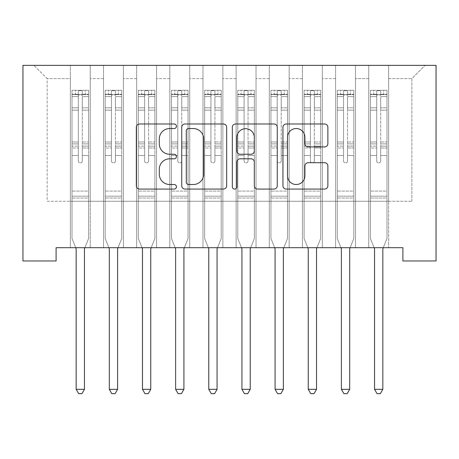 <?xml version="1.0" encoding="UTF-8"?>
<svg xmlns="http://www.w3.org/2000/svg" width="459" height="459" viewBox="0 0 459 459"><rect width="100%" height="100%" fill="white"/><g stroke="black" fill="none" stroke-linecap="round" stroke-linejoin="round"><path stroke-width="0.34" stroke-dasharray="2.29 1.72" d="M176.457 126.265A2.278 2.278 0 0 0 174.179 123.987L139.599 123.987A3.253 3.253 0 0 0 136.346 127.241L136.346 185.815A3.253 3.253 0 0 0 139.599 189.074L174.179 189.074A2.278 2.278 0 0 0 176.457 186.79A2.278 2.278 0 0 0 174.179 184.512L169.704 184.512A10.414 10.414 0 0 1 159.29 174.099L159.29 169.222A10.414 10.414 0 0 1 169.704 158.808L174.179 158.808A2.278 2.278 0 0 0 176.457 156.53A2.278 2.278 0 0 0 174.179 154.253L169.704 154.253A10.414 10.414 0 0 1 159.29 143.833L159.29 138.957A10.414 10.414 0 0 1 169.704 128.543L174.179 128.543A2.278 2.278 0 0 0 176.457 126.265M436.05 65.356L22.95 65.356L22.95 260.964L56.101 260.964L56.101 247.699L402.899 247.699L402.899 260.964L436.05 260.964L436.05 65.356M368.749 65.356L425.109 65.356L388.641 65.356L388.641 201.289L411.849 201.289L388.641 201.289L388.641 78.615L411.849 78.615L388.641 78.615L388.641 65.356L388.641 247.699L388.641 65.356L368.749 65.356L368.749 201.289L368.749 78.615L355.484 78.615L368.749 78.615L368.749 65.356L368.749 247.699L388.641 247.699L388.641 201.289L388.641 247.699L368.749 247.699L388.641 247.699L368.749 247.699L368.749 65.356M335.592 65.356L355.484 65.356L355.484 201.289L368.749 201.289L355.484 201.289L355.484 65.356L355.484 247.699L355.484 65.356L322.333 65.356L335.592 65.356L335.592 201.289L335.592 78.615L322.333 78.615L335.592 78.615L335.592 65.356L335.592 247.699L355.484 247.699L355.484 201.289L355.484 247.699L335.592 247.699L355.484 247.699L335.592 247.699L335.592 65.356M302.441 65.356L322.333 65.356L322.333 201.289L335.592 201.289L322.333 201.289L322.333 65.356L322.333 247.699L322.333 65.356L289.176 65.356L302.441 65.356L302.441 201.289L302.441 78.615L289.176 78.615L302.441 78.615L302.441 65.356L302.441 247.699L322.333 247.699L322.333 201.289L322.333 247.699L302.441 247.699L322.333 247.699L302.441 247.699L302.441 65.356M269.284 65.356L289.176 65.356L289.176 201.289L302.441 201.289L289.176 201.289L289.176 65.356L289.176 247.699L289.176 65.356L256.024 65.356L269.284 65.356L269.284 201.289L269.284 78.615L256.024 78.615L269.284 78.615L269.284 65.356L269.284 247.699L289.176 247.699L289.176 201.289L289.176 247.699L269.284 247.699L289.176 247.699L269.284 247.699L269.284 65.356M236.133 65.356L256.024 65.356L256.024 201.289L269.284 201.289L256.024 201.289L256.024 65.356L256.024 247.699L256.024 65.356L222.867 65.356L236.133 65.356L236.133 201.289L236.133 78.615L222.867 78.615L236.133 78.615L236.133 65.356L236.133 247.699L256.024 247.699L256.024 201.289L256.024 247.699L236.133 247.699L256.024 247.699L236.133 247.699L236.133 65.356M202.976 65.356L222.867 65.356L222.867 201.289L236.133 201.289L222.867 201.289L222.867 65.356L222.867 247.699L222.867 65.356L189.716 65.356L202.976 65.356L202.976 201.289L202.976 78.615L189.716 78.615L202.976 78.615L202.976 65.356L202.976 247.699L222.867 247.699L222.867 201.289L222.867 247.699L202.976 247.699L222.867 247.699L202.976 247.699L202.976 65.356M169.824 65.356L189.716 65.356L189.716 201.289L202.976 201.289L189.716 201.289L189.716 65.356L189.716 247.699L189.716 65.356L156.559 65.356L169.824 65.356L169.824 201.289L169.824 78.615L156.559 78.615L169.824 78.615L169.824 65.356L169.824 247.699L189.716 247.699L189.716 201.289L189.716 247.699L169.824 247.699L189.716 247.699L169.824 247.699L169.824 65.356M136.667 65.356L156.559 65.356L156.559 201.289L169.824 201.289L156.559 201.289L156.559 65.356L156.559 247.699L156.559 65.356L123.408 65.356L136.667 65.356L136.667 201.289L136.667 78.615L123.408 78.615L136.667 78.615L136.667 65.356L136.667 247.699L156.559 247.699L156.559 201.289L156.559 247.699L136.667 247.699L156.559 247.699L136.667 247.699L136.667 65.356M103.516 65.356L123.408 65.356L123.408 201.289L136.667 201.289L123.408 201.289L123.408 65.356L123.408 247.699L123.408 65.356L90.251 65.356L103.516 65.356L103.516 201.289L103.516 78.615L90.251 78.615L103.516 78.615L103.516 65.356L103.516 247.699L123.408 247.699L123.408 201.289L123.408 247.699L103.516 247.699L123.408 247.699L103.516 247.699L103.516 65.356M70.359 65.356L90.251 65.356L90.251 201.289L103.516 201.289L90.251 201.289L90.251 65.356L90.251 247.699L90.251 65.356L33.891 65.356L70.359 65.356L70.359 201.289L70.359 78.615L47.151 78.615L70.359 78.615L70.359 65.356L70.359 247.699L90.251 247.699L90.251 201.289L90.251 247.699L70.359 247.699L90.251 247.699L70.359 247.699L70.359 65.356M411.849 201.289L411.849 78.615L425.109 65.356L411.849 78.615L411.849 201.289M47.151 201.289L70.359 201.289L47.151 201.289L47.151 78.615L33.891 65.356L47.151 78.615L47.151 201.289M368.749 201.289L388.641 201.289L368.749 201.289L368.749 247.699L368.749 201.289M335.592 201.289L355.484 201.289L335.592 201.289L335.592 247.699L335.592 201.289M302.441 201.289L322.333 201.289L302.441 201.289L302.441 247.699L302.441 201.289M269.284 201.289L289.176 201.289L269.284 201.289L269.284 247.699L269.284 201.289M236.133 201.289L256.024 201.289L236.133 201.289L236.133 247.699L236.133 201.289M202.976 201.289L222.867 201.289L202.976 201.289L202.976 247.699L202.976 201.289M169.824 201.289L189.716 201.289L169.824 201.289L169.824 247.699L169.824 201.289M136.667 201.289L156.559 201.289L136.667 201.289L136.667 247.699L136.667 201.289M103.516 201.289L123.408 201.289L103.516 201.289L103.516 247.699L103.516 201.289M70.359 201.289L90.251 201.289L70.359 201.289L70.359 247.699L70.359 201.289M226.654 185.815L226.654 127.241A3.253 3.253 0 0 0 223.401 123.987L185 123.987A3.253 3.253 0 0 0 181.741 127.241L181.741 185.815A3.253 3.253 0 0 0 185 189.074L223.401 189.074A3.253 3.253 0 0 0 226.654 185.815M188.574 128.543A2.278 2.278 0 0 0 186.297 130.821L186.297 182.234A2.278 2.278 0 0 0 188.574 184.512L193.296 184.512A10.414 10.414 0 0 0 203.71 174.099L203.71 138.957A10.414 10.414 0 0 0 193.296 128.543L188.574 128.543M235.599 123.987L274 123.987A3.253 3.253 0 0 1 277.259 127.241L277.259 185.815A3.253 3.253 0 0 1 274 189.074L257.568 189.074A3.253 3.253 0 0 1 254.315 185.815L254.315 162.061A3.253 3.253 0 0 0 251.062 158.808L240.16 158.808A3.253 3.253 0 0 0 236.901 162.061L236.901 186.79A2.278 2.278 0 0 1 234.624 189.074A2.278 2.278 0 0 1 232.346 186.79L232.346 127.241A3.253 3.253 0 0 1 235.599 123.987M254.315 137.407A8.704 8.704 0 0 0 245.611 128.704A8.704 8.704 0 0 0 236.901 137.407L236.901 150.994A3.253 3.253 0 0 0 240.16 154.253L251.062 154.253A3.253 3.253 0 0 0 254.315 150.994L254.315 137.407M308.173 146.926L324.605 146.926A3.253 3.253 0 0 0 327.864 143.673L327.864 127.241A3.253 3.253 0 0 0 324.605 123.987L286.204 123.987A3.253 3.253 0 0 0 282.951 127.241L282.951 185.815A3.253 3.253 0 0 0 286.204 189.074L324.605 189.074A3.253 3.253 0 0 0 327.864 185.815L327.864 165.963A3.253 3.253 0 0 0 324.605 162.71L308.173 162.71A3.253 3.253 0 0 0 304.919 165.963L304.919 175.808A8.704 8.704 0 0 1 296.216 184.512A8.704 8.704 0 0 1 287.506 175.808L287.506 137.247A8.704 8.704 0 0 1 296.216 128.543A8.704 8.704 0 0 1 304.919 137.247L304.919 143.673A3.253 3.253 0 0 0 308.173 146.926M78.317 160.902A1.991 1.991 0 0 0 80.308 162.893A1.991 1.991 0 0 1 78.317 160.902L78.317 155.526L78.317 160.902A1.991 1.991 0 0 0 80.308 162.893A1.991 1.991 0 0 0 82.293 160.902A1.991 1.991 0 0 1 80.308 162.893A1.991 1.991 0 0 0 82.293 160.902L82.293 155.526L82.293 160.902A1.991 1.991 0 0 1 80.308 162.893A1.991 1.991 0 0 1 78.317 160.902L78.317 146.146L78.317 160.902M75.729 247.699L72.017 238.485L72.017 155.526L72.017 191.076L72.017 155.526L78.317 155.526L72.017 155.526L78.317 155.526L72.017 155.526L72.017 143.874L78.317 143.874L78.317 155.526L78.317 143.874L72.017 143.874L72.017 141.992L78.317 141.992L72.017 141.992L72.017 110.166L78.317 110.166L72.017 110.166L72.017 96.62L78.317 96.62L72.017 96.62L72.017 94.6L72.017 155.526L72.017 148.022L78.317 148.022L72.017 148.022L72.017 146.146L78.317 146.146L72.017 146.146L72.017 107.802L78.317 107.802L78.317 146.146L78.317 107.802L72.017 107.802L72.017 94.25L78.317 94.25L78.317 107.802L78.317 90.698L78.317 95.466L78.317 90.698L82.293 90.698L82.293 95.466C80.973 94.313 79.648 94.313 78.317 95.466L78.317 143.874L78.317 95.466C79.642 94.313 80.968 94.313 82.293 95.466L82.293 146.146L82.293 90.698L78.317 90.698L78.317 94.25L72.017 94.25L72.017 90.285L75.333 90.285L75.333 94.594L72.017 94.6L72.017 90.285L72.017 94.6L85.282 94.594L75.333 94.594L75.333 90.285L88.512 90.285L85.282 90.285L85.282 94.594L88.593 94.6L88.593 90.285L72.017 90.285L72.017 238.485L72.017 191.076L72.017 238.485L75.924 248.187A3.316 3.316 0 0 1 76.16 249.426L76.16 389.335L84.45 389.335L84.45 249.426A3.316 3.316 0 0 1 84.691 248.187L88.593 238.485L88.593 198.036L88.593 238.485L84.886 247.699M88.593 94.6L88.593 198.036L72.017 198.036L88.593 198.036L88.593 191.076L72.017 191.076L88.593 191.076L88.593 155.526L88.593 238.485L84.691 248.187L88.593 238.485L88.593 155.526L82.293 155.526L82.293 110.166L82.293 160.902L82.293 148.022L82.293 155.526L88.593 155.526L82.293 155.526L88.593 155.526L88.593 143.874L82.293 143.874L88.593 143.874L88.593 141.992L82.293 141.992L88.593 141.992L88.593 110.166L82.293 110.166L82.293 96.62L82.293 110.166L88.593 110.166L88.593 96.62L82.293 96.62L88.593 96.62L88.593 94.6L72.103 94.594L88.512 94.594L85.282 94.594L85.282 90.285L88.593 90.285L88.593 148.022L82.293 148.022L82.293 146.146L82.293 148.022L88.593 148.022L88.593 146.146L82.293 146.146L88.593 146.146L88.593 107.802L82.293 107.802L88.593 107.802L88.593 94.25L82.293 94.25L88.593 94.25L88.593 90.285L88.593 94.6M84.45 389.335L76.16 389.335L76.16 249.426L76.16 389.335L78.65 393.644L81.966 393.644L78.65 393.644L76.16 389.335L78.65 393.644L81.966 393.644L84.45 389.335L84.45 249.426A3.316 3.316 0 0 1 84.691 248.187A3.316 3.316 0 0 0 84.45 249.426L84.45 389.335L81.966 393.644L84.45 389.335L76.16 389.335M72.017 238.485L75.924 248.187A3.316 3.316 0 0 1 76.16 249.426A3.316 3.316 0 0 0 75.924 248.187L72.017 238.485M111.474 160.902A1.991 1.991 0 0 0 113.459 162.893A1.991 1.991 0 0 1 111.474 160.902L111.474 155.526L111.474 160.902A1.991 1.991 0 0 0 113.459 162.893A1.991 1.991 0 0 0 115.45 160.902A1.991 1.991 0 0 1 113.459 162.893A1.991 1.991 0 0 0 115.45 160.902L115.45 155.526L115.45 160.902A1.991 1.991 0 0 1 113.459 162.893A1.991 1.991 0 0 1 111.474 160.902L111.474 146.146L111.474 160.902M108.881 247.699L105.174 238.485L105.174 155.526L105.174 191.076L105.174 155.526L111.474 155.526L105.174 155.526L111.474 155.526L105.174 155.526L105.174 143.874L111.474 143.874L111.474 155.526L111.474 143.874L105.174 143.874L105.174 141.992L111.474 141.992L105.174 141.992L105.174 110.166L111.474 110.166L105.174 110.166L105.174 96.62L111.474 96.62L105.174 96.62L105.174 94.6L105.174 155.526L105.174 148.022L111.474 148.022L105.174 148.022L105.174 146.146L111.474 146.146L105.174 146.146L105.174 107.802L111.474 107.802L111.474 146.146L111.474 107.802L105.174 107.802L105.174 94.25L111.474 94.25L111.474 107.802L111.474 90.698L111.474 95.466L111.474 90.698L115.45 90.698L115.45 95.466C114.125 94.313 112.799 94.313 111.474 95.466L111.474 143.874L111.474 95.466C112.794 94.313 114.119 94.313 115.45 95.466L115.45 146.146L115.45 90.698L111.474 90.698L111.474 94.25L105.174 94.25L105.174 90.285L108.49 90.285L108.49 94.594L105.174 94.6L105.174 90.285L105.174 94.6L118.433 94.594L108.49 94.594L108.49 90.285L121.664 90.285L118.433 90.285L118.433 94.594L121.75 94.6L121.75 90.285L105.174 90.285L105.174 238.485L105.174 191.076L105.174 238.485L109.076 248.187A3.316 3.316 0 0 1 109.317 249.426L109.317 389.335L117.607 389.335L117.607 249.426A3.316 3.316 0 0 1 117.843 248.187L121.75 238.485L121.75 198.036L121.75 238.485L118.038 247.699M121.75 94.6L121.75 198.036L105.174 198.036L121.75 198.036L121.75 191.076L105.174 191.076L121.75 191.076L121.75 155.526L121.75 238.485L117.843 248.187L121.75 238.485L121.75 155.526L115.45 155.526L115.45 110.166L115.45 160.902L115.45 148.022L115.45 155.526L121.75 155.526L115.45 155.526L121.75 155.526L121.75 143.874L115.45 143.874L121.75 143.874L121.75 141.992L115.45 141.992L121.75 141.992L121.75 110.166L115.45 110.166L115.45 96.62L115.45 110.166L121.75 110.166L121.75 96.62L115.45 96.62L121.75 96.62L121.75 94.6L105.254 94.594L121.664 94.594L118.433 94.594L118.433 90.285L121.75 90.285L121.75 148.022L115.45 148.022L115.45 146.146L115.45 148.022L121.75 148.022L121.75 146.146L115.45 146.146L121.75 146.146L121.75 107.802L115.45 107.802L121.75 107.802L121.75 94.25L115.45 94.25L121.75 94.25L121.75 90.285L121.75 94.6M117.607 389.335L109.317 389.335L109.317 249.426L109.317 389.335L111.801 393.644L115.117 393.644L111.801 393.644L109.317 389.335L111.801 393.644L115.117 393.644L117.607 389.335L117.607 249.426A3.316 3.316 0 0 1 117.843 248.187A3.316 3.316 0 0 0 117.607 249.426L117.607 389.335L115.117 393.644L117.607 389.335L109.317 389.335M105.174 238.485L109.076 248.187A3.316 3.316 0 0 1 109.317 249.426A3.316 3.316 0 0 0 109.076 248.187L105.174 238.485M144.625 160.902A1.991 1.991 0 0 0 146.616 162.893A1.991 1.991 0 0 1 144.625 160.902L144.625 155.526L144.625 160.902A1.991 1.991 0 0 0 146.616 162.893A1.991 1.991 0 0 0 148.601 160.902A1.991 1.991 0 0 1 146.616 162.893A1.991 1.991 0 0 0 148.601 160.902L148.601 155.526L148.601 160.902A1.991 1.991 0 0 1 146.616 162.893A1.991 1.991 0 0 1 144.625 160.902L144.625 146.146L144.625 160.902M142.038 247.699L138.325 238.485L138.325 155.526L138.325 191.076L138.325 155.526L144.625 155.526L138.325 155.526L144.625 155.526L138.325 155.526L138.325 143.874L144.625 143.874L144.625 155.526L144.625 143.874L138.325 143.874L138.325 141.992L144.625 141.992L138.325 141.992L138.325 110.166L144.625 110.166L138.325 110.166L138.325 96.62L144.625 96.62L138.325 96.62L138.325 94.6L138.325 155.526L138.325 148.022L144.625 148.022L138.325 148.022L138.325 146.146L144.625 146.146L138.325 146.146L138.325 107.802L144.625 107.802L144.625 146.146L144.625 107.802L138.325 107.802L138.325 94.25L144.625 94.25L144.625 107.802L144.625 90.698L144.625 95.466L144.625 90.698L148.601 90.698L148.601 95.466C147.282 94.313 145.956 94.313 144.625 95.466L144.625 143.874L144.625 95.466C145.951 94.313 147.276 94.313 148.601 95.466L148.601 146.146L148.601 90.698L144.625 90.698L144.625 94.25L138.325 94.25L138.325 90.285L141.642 90.285L141.642 94.594L138.325 94.6L138.325 90.285L138.325 94.6L151.59 94.594L141.642 94.594L141.642 90.285L154.821 90.285L151.59 90.285L151.59 94.594L154.901 94.6L154.901 90.285L138.325 90.285L138.325 238.485L138.325 191.076L138.325 238.485L142.233 248.187A3.316 3.316 0 0 1 142.468 249.426L142.468 389.335L150.759 389.335L150.759 249.426A3.316 3.316 0 0 1 151 248.187L154.901 238.485L154.901 198.036L154.901 238.485L151.195 247.699M154.901 94.6L154.901 198.036L138.325 198.036L154.901 198.036L154.901 191.076L138.325 191.076L154.901 191.076L154.901 155.526L154.901 238.485L151 248.187L154.901 238.485L154.901 155.526L148.601 155.526L148.601 110.166L148.601 160.902L148.601 148.022L148.601 155.526L154.901 155.526L148.601 155.526L154.901 155.526L154.901 143.874L148.601 143.874L154.901 143.874L154.901 141.992L148.601 141.992L154.901 141.992L154.901 110.166L148.601 110.166L148.601 96.62L148.601 110.166L154.901 110.166L154.901 96.62L148.601 96.62L154.901 96.62L154.901 94.6L138.411 94.594L154.821 94.594L151.59 94.594L151.59 90.285L154.901 90.285L154.901 148.022L148.601 148.022L148.601 146.146L148.601 148.022L154.901 148.022L154.901 146.146L148.601 146.146L154.901 146.146L154.901 107.802L148.601 107.802L154.901 107.802L154.901 94.25L148.601 94.25L154.901 94.25L154.901 90.285L154.901 94.6M150.759 389.335L142.468 389.335L142.468 249.426L142.468 389.335L144.958 393.644L148.274 393.644L144.958 393.644L142.468 389.335L144.958 393.644L148.274 393.644L150.759 389.335L150.759 249.426A3.316 3.316 0 0 1 151 248.187A3.316 3.316 0 0 0 150.759 249.426L150.759 389.335L148.274 393.644L150.759 389.335L142.468 389.335M138.325 238.485L142.233 248.187A3.316 3.316 0 0 1 142.468 249.426A3.316 3.316 0 0 0 142.233 248.187L138.325 238.485M177.782 160.902A1.991 1.991 0 0 0 179.767 162.893A1.991 1.991 0 0 1 177.782 160.902L177.782 155.526L177.782 160.902A1.991 1.991 0 0 0 179.767 162.893A1.991 1.991 0 0 0 181.758 160.902A1.991 1.991 0 0 1 179.767 162.893A1.991 1.991 0 0 0 181.758 160.902L181.758 155.526L181.758 160.902A1.991 1.991 0 0 1 179.767 162.893A1.991 1.991 0 0 1 177.782 160.902L177.782 146.146L177.782 160.902M175.189 247.699L171.482 238.485L171.482 155.526L171.482 191.076L171.482 155.526L177.782 155.526L171.482 155.526L177.782 155.526L171.482 155.526L171.482 143.874L177.782 143.874L177.782 155.526L177.782 143.874L171.482 143.874L171.482 141.992L177.782 141.992L171.482 141.992L171.482 110.166L177.782 110.166L171.482 110.166L171.482 96.62L177.782 96.62L171.482 96.62L171.482 94.6L171.482 155.526L171.482 148.022L177.782 148.022L171.482 148.022L171.482 146.146L177.782 146.146L171.482 146.146L171.482 107.802L177.782 107.802L177.782 146.146L177.782 107.802L171.482 107.802L171.482 94.25L177.782 94.25L177.782 107.802L177.782 90.698L177.782 95.466L177.782 90.698L181.758 90.698L181.758 95.466C180.433 94.313 179.108 94.313 177.782 95.466L177.782 143.874L177.782 95.466C179.102 94.313 180.427 94.313 181.758 95.466L181.758 146.146L181.758 90.698L177.782 90.698L177.782 94.25L171.482 94.25L171.482 90.285L174.793 90.285L174.793 94.594L171.482 94.6L171.482 90.285L171.482 94.6L184.742 94.594L174.793 94.594L174.793 90.285L187.972 90.285L184.742 90.285L184.742 94.594L188.058 94.6L188.058 90.285L171.482 90.285L171.482 238.485L171.482 191.076L171.482 238.485L175.384 248.187A3.316 3.316 0 0 1 175.625 249.426L175.625 389.335L183.916 389.335L183.916 249.426A3.316 3.316 0 0 1 184.151 248.187L188.058 238.485L188.058 198.036L188.058 238.485L184.346 247.699M188.058 94.6L188.058 198.036L171.482 198.036L188.058 198.036L188.058 191.076L171.482 191.076L188.058 191.076L188.058 155.526L188.058 238.485L184.151 248.187L188.058 238.485L188.058 155.526L181.758 155.526L181.758 110.166L181.758 160.902L181.758 148.022L181.758 155.526L188.058 155.526L181.758 155.526L188.058 155.526L188.058 143.874L181.758 143.874L188.058 143.874L188.058 141.992L181.758 141.992L188.058 141.992L188.058 110.166L181.758 110.166L181.758 96.62L181.758 110.166L188.058 110.166L188.058 96.62L181.758 96.62L188.058 96.62L188.058 94.6L171.563 94.594L187.972 94.594L184.742 94.594L184.742 90.285L188.058 90.285L188.058 148.022L181.758 148.022L181.758 146.146L181.758 148.022L188.058 148.022L188.058 146.146L181.758 146.146L188.058 146.146L188.058 107.802L181.758 107.802L188.058 107.802L188.058 94.25L181.758 94.25L188.058 94.25L188.058 90.285L188.058 94.6M183.916 389.335L175.625 389.335L175.625 249.426L175.625 389.335L178.109 393.644L181.425 393.644L178.109 393.644L175.625 389.335L178.109 393.644L181.425 393.644L183.916 389.335L183.916 249.426A3.316 3.316 0 0 1 184.151 248.187A3.316 3.316 0 0 0 183.916 249.426L183.916 389.335L181.425 393.644L183.916 389.335L175.625 389.335M171.482 238.485L175.384 248.187A3.316 3.316 0 0 1 175.625 249.426A3.316 3.316 0 0 0 175.384 248.187L171.482 238.485M210.933 160.902A1.991 1.991 0 0 0 212.924 162.893A1.991 1.991 0 0 1 210.933 160.902L210.933 155.526L210.933 160.902A1.991 1.991 0 0 0 212.924 162.893A1.991 1.991 0 0 0 214.91 160.902A1.991 1.991 0 0 1 212.924 162.893A1.991 1.991 0 0 0 214.91 160.902L214.91 155.526L214.91 160.902A1.991 1.991 0 0 1 212.924 162.893A1.991 1.991 0 0 1 210.933 160.902L210.933 146.146L210.933 160.902M208.346 247.699L204.634 238.485L204.634 155.526L204.634 191.076L204.634 155.526L210.933 155.526L204.634 155.526L210.933 155.526L204.634 155.526L204.634 143.874L210.933 143.874L210.933 155.526L210.933 143.874L204.634 143.874L204.634 141.992L210.933 141.992L204.634 141.992L204.634 110.166L210.933 110.166L204.634 110.166L204.634 96.62L210.933 96.62L204.634 96.62L204.634 94.6L204.634 155.526L204.634 148.022L210.933 148.022L204.634 148.022L204.634 146.146L210.933 146.146L204.634 146.146L204.634 107.802L210.933 107.802L210.933 146.146L210.933 107.802L204.634 107.802L204.634 94.25L210.933 94.25L210.933 107.802L210.933 90.698L210.933 95.466L210.933 90.698L214.91 90.698L214.91 95.466C213.59 94.313 212.265 94.313 210.933 95.466L210.933 143.874L210.933 95.466C212.259 94.313 213.584 94.313 214.91 95.466L214.91 146.146L214.91 90.698L210.933 90.698L210.933 94.25L204.634 94.25L204.634 90.285L207.95 90.285L207.95 94.594L204.634 94.6L204.634 90.285L204.634 94.6L217.899 94.594L207.95 94.594L207.95 90.285L221.129 90.285L217.899 90.285L217.899 94.594L221.209 94.6L221.209 90.285L204.634 90.285L204.634 238.485L204.634 191.076L204.634 238.485L208.541 248.187A3.316 3.316 0 0 1 208.776 249.426L208.776 389.335L217.067 389.335L217.067 249.426A3.316 3.316 0 0 1 217.308 248.187L221.209 238.485L221.209 198.036L221.209 238.485L217.503 247.699M221.209 94.6L221.209 198.036L204.634 198.036L221.209 198.036L221.209 191.076L204.634 191.076L221.209 191.076L221.209 155.526L221.209 238.485L217.308 248.187L221.209 238.485L221.209 155.526L214.91 155.526L214.91 110.166L214.91 160.902L214.91 148.022L214.91 155.526L221.209 155.526L214.91 155.526L221.209 155.526L221.209 143.874L214.91 143.874L221.209 143.874L221.209 141.992L214.91 141.992L221.209 141.992L221.209 110.166L214.91 110.166L214.91 96.62L214.91 110.166L221.209 110.166L221.209 96.62L214.91 96.62L221.209 96.62L221.209 94.6L204.72 94.594L221.129 94.594L217.899 94.594L217.899 90.285L221.209 90.285L221.209 148.022L214.91 148.022L214.91 146.146L214.91 148.022L221.209 148.022L221.209 146.146L214.91 146.146L221.209 146.146L221.209 107.802L214.91 107.802L221.209 107.802L221.209 94.25L214.91 94.25L221.209 94.25L221.209 90.285L221.209 94.6M217.067 389.335L208.776 389.335L208.776 249.426L208.776 389.335L211.266 393.644L214.582 393.644L211.266 393.644L208.776 389.335L211.266 393.644L214.582 393.644L217.067 389.335L217.067 249.426A3.316 3.316 0 0 1 217.308 248.187A3.316 3.316 0 0 0 217.067 249.426L217.067 389.335L214.582 393.644L217.067 389.335L208.776 389.335M204.634 238.485L208.541 248.187A3.316 3.316 0 0 1 208.776 249.426A3.316 3.316 0 0 0 208.541 248.187L204.634 238.485M244.09 160.902A1.991 1.991 0 0 0 246.076 162.893A1.991 1.991 0 0 1 244.09 160.902L244.09 155.526L244.09 160.902A1.991 1.991 0 0 0 246.076 162.893A1.991 1.991 0 0 0 248.067 160.902A1.991 1.991 0 0 1 246.076 162.893A1.991 1.991 0 0 0 248.067 160.902L248.067 155.526L248.067 160.902A1.991 1.991 0 0 1 246.076 162.893A1.991 1.991 0 0 1 244.09 160.902L244.09 146.146L244.09 160.902M241.497 247.699L237.791 238.485L237.791 155.526L237.791 191.076L237.791 155.526L244.09 155.526L237.791 155.526L244.09 155.526L237.791 155.526L237.791 143.874L244.09 143.874L244.09 155.526L244.09 143.874L237.791 143.874L237.791 141.992L244.09 141.992L237.791 141.992L237.791 110.166L244.09 110.166L237.791 110.166L237.791 96.62L244.09 96.62L237.791 96.62L237.791 94.6L237.791 155.526L237.791 148.022L244.09 148.022L237.791 148.022L237.791 146.146L244.09 146.146L237.791 146.146L237.791 107.802L244.09 107.802L244.09 146.146L244.09 107.802L237.791 107.802L237.791 94.25L244.09 94.25L244.09 107.802L244.09 90.698L244.09 95.466L244.09 90.698L248.067 90.698L248.067 95.466C246.741 94.313 245.416 94.313 244.09 95.466L244.09 143.874L244.09 95.466C245.41 94.313 246.735 94.313 248.067 95.466L248.067 146.146L248.067 90.698L244.09 90.698L244.09 94.25L237.791 94.25L237.791 90.285L241.101 90.285L241.101 94.594L237.791 94.6L237.791 90.285L237.791 94.6L251.05 94.594L241.101 94.594L241.101 90.285L254.28 90.285L251.05 90.285L251.05 94.594L254.366 94.6L254.366 90.285L237.791 90.285L237.791 238.485L237.791 191.076L237.791 238.485L241.692 248.187A3.316 3.316 0 0 1 241.933 249.426L241.933 389.335L250.224 389.335L250.224 249.426A3.316 3.316 0 0 1 250.459 248.187L254.366 238.485L254.366 198.036L254.366 238.485L250.654 247.699M254.366 94.6L254.366 198.036L237.791 198.036L254.366 198.036L254.366 191.076L237.791 191.076L254.366 191.076L254.366 155.526L254.366 238.485L250.459 248.187L254.366 238.485L254.366 155.526L248.067 155.526L248.067 110.166L248.067 160.902L248.067 148.022L248.067 155.526L254.366 155.526L248.067 155.526L254.366 155.526L254.366 143.874L248.067 143.874L254.366 143.874L254.366 141.992L248.067 141.992L254.366 141.992L254.366 110.166L248.067 110.166L248.067 96.62L248.067 110.166L254.366 110.166L254.366 96.62L248.067 96.62L254.366 96.62L254.366 94.6L237.871 94.594L254.28 94.594L251.05 94.594L251.05 90.285L254.366 90.285L254.366 148.022L248.067 148.022L248.067 146.146L248.067 148.022L254.366 148.022L254.366 146.146L248.067 146.146L254.366 146.146L254.366 107.802L248.067 107.802L254.366 107.802L254.366 94.25L248.067 94.25L254.366 94.25L254.366 90.285L254.366 94.6M250.224 389.335L241.933 389.335L241.933 249.426L241.933 389.335L244.417 393.644L247.734 393.644L244.417 393.644L241.933 389.335L244.417 393.644L247.734 393.644L250.224 389.335L250.224 249.426A3.316 3.316 0 0 1 250.459 248.187A3.316 3.316 0 0 0 250.224 249.426L250.224 389.335L247.734 393.644L250.224 389.335L241.933 389.335M237.791 238.485L241.692 248.187A3.316 3.316 0 0 1 241.933 249.426A3.316 3.316 0 0 0 241.692 248.187L237.791 238.485M277.242 160.902A1.991 1.991 0 0 0 279.233 162.893A1.991 1.991 0 0 1 277.242 160.902L277.242 155.526L277.242 160.902A1.991 1.991 0 0 0 279.233 162.893A1.991 1.991 0 0 0 281.218 160.902A1.991 1.991 0 0 1 279.233 162.893A1.991 1.991 0 0 0 281.218 160.902L281.218 155.526L281.218 160.902A1.991 1.991 0 0 1 279.233 162.893A1.991 1.991 0 0 1 277.242 160.902L277.242 146.146L277.242 160.902M274.654 247.699L270.942 238.485L270.942 155.526L270.942 191.076L270.942 155.526L277.242 155.526L270.942 155.526L277.242 155.526L270.942 155.526L270.942 143.874L277.242 143.874L277.242 155.526L277.242 143.874L270.942 143.874L270.942 141.992L277.242 141.992L270.942 141.992L270.942 110.166L277.242 110.166L270.942 110.166L270.942 96.62L277.242 96.62L270.942 96.62L270.942 94.6L270.942 155.526L270.942 148.022L277.242 148.022L270.942 148.022L270.942 146.146L277.242 146.146L270.942 146.146L270.942 107.802L277.242 107.802L277.242 146.146L277.242 107.802L270.942 107.802L270.942 94.25L277.242 94.25L277.242 107.802L277.242 90.698L277.242 95.466L277.242 90.698L281.218 90.698L281.218 95.466C279.898 94.313 278.573 94.313 277.242 95.466L277.242 143.874L277.242 95.466C278.567 94.313 279.892 94.313 281.218 95.466L281.218 146.146L281.218 90.698L277.242 90.698L277.242 94.25L270.942 94.25L270.942 90.285L274.258 90.285L274.258 94.594L270.942 94.6L270.942 90.285L270.942 94.6L284.207 94.594L274.258 94.594L274.258 90.285L287.437 90.285L284.207 90.285L284.207 94.594L287.518 94.6L287.518 90.285L270.942 90.285L270.942 238.485L270.942 191.076L270.942 238.485L274.849 248.187A3.316 3.316 0 0 1 275.084 249.426L275.084 389.335L283.375 389.335L283.375 249.426A3.316 3.316 0 0 1 283.616 248.187L287.518 238.485L287.518 198.036L287.518 238.485L283.811 247.699M287.518 94.6L287.518 198.036L270.942 198.036L287.518 198.036L287.518 191.076L270.942 191.076L287.518 191.076L287.518 155.526L287.518 238.485L283.616 248.187L287.518 238.485L287.518 155.526L281.218 155.526L281.218 110.166L281.218 160.902L281.218 148.022L281.218 155.526L287.518 155.526L281.218 155.526L287.518 155.526L287.518 143.874L281.218 143.874L287.518 143.874L287.518 141.992L281.218 141.992L287.518 141.992L287.518 110.166L281.218 110.166L281.218 96.62L281.218 110.166L287.518 110.166L287.518 96.62L281.218 96.62L287.518 96.62L287.518 94.6L271.028 94.594L287.437 94.594L284.207 94.594L284.207 90.285L287.518 90.285L287.518 148.022L281.218 148.022L281.218 146.146L281.218 148.022L287.518 148.022L287.518 146.146L281.218 146.146L287.518 146.146L287.518 107.802L281.218 107.802L287.518 107.802L287.518 94.25L281.218 94.25L287.518 94.25L287.518 90.285L287.518 94.6M283.375 389.335L275.084 389.335L275.084 249.426L275.084 389.335L277.575 393.644L280.891 393.644L277.575 393.644L275.084 389.335L277.575 393.644L280.891 393.644L283.375 389.335L283.375 249.426A3.316 3.316 0 0 1 283.616 248.187A3.316 3.316 0 0 0 283.375 249.426L283.375 389.335L280.891 393.644L283.375 389.335L275.084 389.335M270.942 238.485L274.849 248.187A3.316 3.316 0 0 1 275.084 249.426A3.316 3.316 0 0 0 274.849 248.187L270.942 238.485M310.399 160.902A1.991 1.991 0 0 0 312.384 162.893A1.991 1.991 0 0 1 310.399 160.902L310.399 155.526L310.399 160.902A1.991 1.991 0 0 0 312.384 162.893A1.991 1.991 0 0 0 314.375 160.902A1.991 1.991 0 0 1 312.384 162.893A1.991 1.991 0 0 0 314.375 160.902L314.375 155.526L314.375 160.902A1.991 1.991 0 0 1 312.384 162.893A1.991 1.991 0 0 1 310.399 160.902L310.399 146.146L310.399 160.902M307.805 247.699L304.099 238.485L304.099 155.526L304.099 191.076L304.099 155.526L310.399 155.526L304.099 155.526L310.399 155.526L304.099 155.526L304.099 143.874L310.399 143.874L310.399 155.526L310.399 143.874L304.099 143.874L304.099 141.992L310.399 141.992L304.099 141.992L304.099 110.166L310.399 110.166L304.099 110.166L304.099 96.62L310.399 96.62L304.099 96.62L304.099 94.6L304.099 155.526L304.099 148.022L310.399 148.022L304.099 148.022L304.099 146.146L310.399 146.146L304.099 146.146L304.099 107.802L310.399 107.802L310.399 146.146L310.399 107.802L304.099 107.802L304.099 94.25L310.399 94.25L310.399 107.802L310.399 90.698L310.399 95.466L310.399 90.698L314.375 90.698L314.375 95.466C313.049 94.313 311.724 94.313 310.399 95.466L310.399 143.874L310.399 95.466C311.718 94.313 313.044 94.313 314.375 95.466L314.375 146.146L314.375 90.698L310.399 90.698L310.399 94.25L304.099 94.25L304.099 90.285L307.41 90.285L307.41 94.594L304.099 94.6L304.099 90.285L304.099 94.6L317.358 94.594L307.41 94.594L307.41 90.285L320.589 90.285L317.358 90.285L317.358 94.594L320.675 94.6L320.675 90.285L304.099 90.285L304.099 238.485L304.099 191.076L304.099 238.485L308 248.187A3.316 3.316 0 0 1 308.241 249.426L308.241 389.335L316.532 389.335L316.532 249.426A3.316 3.316 0 0 1 316.767 248.187L320.675 238.485L320.675 198.036L320.675 238.485L316.962 247.699M320.675 94.6L320.675 198.036L304.099 198.036L320.675 198.036L320.675 191.076L304.099 191.076L320.675 191.076L320.675 155.526L320.675 238.485L316.767 248.187L320.675 238.485L320.675 155.526L314.375 155.526L314.375 110.166L314.375 160.902L314.375 148.022L314.375 155.526L320.675 155.526L314.375 155.526L320.675 155.526L320.675 143.874L314.375 143.874L320.675 143.874L320.675 141.992L314.375 141.992L320.675 141.992L320.675 110.166L314.375 110.166L314.375 96.62L314.375 110.166L320.675 110.166L320.675 96.62L314.375 96.62L320.675 96.62L320.675 94.6L304.179 94.594L320.589 94.594L317.358 94.594L317.358 90.285L320.675 90.285L320.675 148.022L314.375 148.022L314.375 146.146L314.375 148.022L320.675 148.022L320.675 146.146L314.375 146.146L320.675 146.146L320.675 107.802L314.375 107.802L320.675 107.802L320.675 94.25L314.375 94.25L320.675 94.25L320.675 90.285L320.675 94.6M316.532 389.335L308.241 389.335L308.241 249.426L308.241 389.335L310.726 393.644L314.042 393.644L310.726 393.644L308.241 389.335L310.726 393.644L314.042 393.644L316.532 389.335L316.532 249.426A3.316 3.316 0 0 1 316.767 248.187A3.316 3.316 0 0 0 316.532 249.426L316.532 389.335L314.042 393.644L316.532 389.335L308.241 389.335M304.099 238.485L308 248.187A3.316 3.316 0 0 1 308.241 249.426A3.316 3.316 0 0 0 308 248.187L304.099 238.485M343.55 160.902A1.991 1.991 0 0 0 345.541 162.893A1.991 1.991 0 0 1 343.55 160.902L343.55 155.526L343.55 160.902A1.991 1.991 0 0 0 345.541 162.893A1.991 1.991 0 0 0 347.526 160.902A1.991 1.991 0 0 1 345.541 162.893A1.991 1.991 0 0 0 347.526 160.902L347.526 155.526L347.526 160.902A1.991 1.991 0 0 1 345.541 162.893A1.991 1.991 0 0 1 343.55 160.902L343.55 146.146L343.55 160.902M340.962 247.699L337.25 238.485L337.25 155.526L337.25 191.076L337.25 155.526L343.55 155.526L337.25 155.526L343.55 155.526L337.25 155.526L337.25 143.874L343.55 143.874L343.55 155.526L343.55 143.874L337.25 143.874L337.25 141.992L343.55 141.992L337.25 141.992L337.25 110.166L343.55 110.166L337.25 110.166L337.25 96.62L343.55 96.62L337.25 96.62L337.25 94.6L337.25 155.526L337.25 148.022L343.55 148.022L337.25 148.022L337.25 146.146L343.55 146.146L337.25 146.146L337.25 107.802L343.55 107.802L343.55 146.146L343.55 107.802L337.25 107.802L337.25 94.25L343.55 94.25L343.55 107.802L343.55 90.698L343.55 95.466L343.55 90.698L347.526 90.698L347.526 95.466C346.206 94.313 344.881 94.313 343.55 95.466L343.55 143.874L343.55 95.466C344.875 94.313 346.201 94.313 347.526 95.466L347.526 146.146L347.526 90.698L343.55 90.698L343.55 94.25L337.25 94.25L337.25 90.285L340.567 90.285L340.567 94.594L337.25 94.6L337.25 90.285L337.25 94.6L350.51 94.594L340.567 94.594L340.567 90.285L353.746 90.285L350.51 90.285L350.51 94.594L353.826 94.6L353.826 90.285L337.25 90.285L337.25 238.485L337.25 191.076L337.25 238.485L341.157 248.187A3.316 3.316 0 0 1 341.393 249.426L341.393 389.335L349.683 389.335L349.683 249.426A3.316 3.316 0 0 1 349.924 248.187L353.826 238.485L353.826 198.036L353.826 238.485L350.119 247.699M353.826 94.6L353.826 198.036L337.25 198.036L353.826 198.036L353.826 191.076L337.25 191.076L353.826 191.076L353.826 155.526L353.826 238.485L349.924 248.187L353.826 238.485L353.826 155.526L347.526 155.526L347.526 110.166L347.526 160.902L347.526 148.022L347.526 155.526L353.826 155.526L347.526 155.526L353.826 155.526L353.826 143.874L347.526 143.874L353.826 143.874L353.826 141.992L347.526 141.992L353.826 141.992L353.826 110.166L347.526 110.166L347.526 96.62L347.526 110.166L353.826 110.166L353.826 96.62L347.526 96.62L353.826 96.62L353.826 94.6L337.336 94.594L353.746 94.594L350.51 94.594L350.51 90.285L353.826 90.285L353.826 148.022L347.526 148.022L347.526 146.146L347.526 148.022L353.826 148.022L353.826 146.146L347.526 146.146L353.826 146.146L353.826 107.802L347.526 107.802L353.826 107.802L353.826 94.25L347.526 94.25L353.826 94.25L353.826 90.285L353.826 94.6M349.683 389.335L341.393 389.335L341.393 249.426L341.393 389.335L343.883 393.644L347.199 393.644L343.883 393.644L341.393 389.335L343.883 393.644L347.199 393.644L349.683 389.335L349.683 249.426A3.316 3.316 0 0 1 349.924 248.187A3.316 3.316 0 0 0 349.683 249.426L349.683 389.335L347.199 393.644L349.683 389.335L341.393 389.335M337.25 238.485L341.157 248.187A3.316 3.316 0 0 1 341.393 249.426A3.316 3.316 0 0 0 341.157 248.187L337.25 238.485M376.707 160.902A1.991 1.991 0 0 0 378.692 162.893A1.991 1.991 0 0 1 376.707 160.902L376.707 155.526L376.707 160.902A1.991 1.991 0 0 0 378.692 162.893A1.991 1.991 0 0 0 380.683 160.902A1.991 1.991 0 0 1 378.692 162.893A1.991 1.991 0 0 0 380.683 160.902L380.683 155.526L380.683 160.902A1.991 1.991 0 0 1 378.692 162.893A1.991 1.991 0 0 1 376.707 160.902L376.707 146.146L376.707 160.902M374.114 247.699L370.407 238.485L370.407 155.526L370.407 191.076L370.407 155.526L376.707 155.526L370.407 155.526L376.707 155.526L370.407 155.526L370.407 143.874L376.707 143.874L376.707 155.526L376.707 143.874L370.407 143.874L370.407 141.992L376.707 141.992L370.407 141.992L370.407 110.166L376.707 110.166L370.407 110.166L370.407 96.62L376.707 96.62L370.407 96.62L370.407 94.6L370.407 155.526L370.407 148.022L376.707 148.022L370.407 148.022L370.407 146.146L376.707 146.146L370.407 146.146L370.407 107.802L376.707 107.802L376.707 146.146L376.707 107.802L370.407 107.802L370.407 94.25L376.707 94.25L376.707 107.802L376.707 90.698L376.707 95.466L376.707 90.698L380.683 90.698L380.683 95.466C379.358 94.313 378.032 94.313 376.707 95.466L376.707 143.874L376.707 95.466C378.027 94.313 379.352 94.313 380.683 95.466L380.683 146.146L380.683 90.698L376.707 90.698L376.707 94.25L370.407 94.25L370.407 90.285L373.718 90.285L373.718 94.594L370.407 94.6L370.407 90.285L370.407 94.6L383.667 94.594L373.718 94.594L373.718 90.285L386.897 90.285L383.667 90.285L383.667 94.594L386.983 94.6L386.983 90.285L370.407 90.285L370.407 238.485L370.407 191.076L370.407 238.485L374.309 248.187A3.316 3.316 0 0 1 374.55 249.426L374.55 389.335L382.84 389.335L382.84 249.426A3.316 3.316 0 0 1 383.076 248.187L386.983 238.485L386.983 198.036L386.983 238.485L383.271 247.699M386.983 94.6L386.983 198.036L370.407 198.036L386.983 198.036L386.983 191.076L370.407 191.076L386.983 191.076L386.983 155.526L386.983 238.485L383.076 248.187L386.983 238.485L386.983 155.526L380.683 155.526L380.683 110.166L380.683 160.902L380.683 148.022L380.683 155.526L386.983 155.526L380.683 155.526L386.983 155.526L386.983 143.874L380.683 143.874L386.983 143.874L386.983 141.992L380.683 141.992L386.983 141.992L386.983 110.166L380.683 110.166L380.683 96.62L380.683 110.166L386.983 110.166L386.983 96.62L380.683 96.62L386.983 96.62L386.983 94.6L370.488 94.594L386.897 94.594L383.667 94.594L383.667 90.285L386.983 90.285L386.983 148.022L380.683 148.022L380.683 146.146L380.683 148.022L386.983 148.022L386.983 146.146L380.683 146.146L386.983 146.146L386.983 107.802L380.683 107.802L386.983 107.802L386.983 94.25L380.683 94.25L386.983 94.25L386.983 90.285L386.983 94.6M382.84 389.335L374.55 389.335L374.55 249.426L374.55 389.335L377.034 393.644L380.35 393.644L377.034 393.644L374.55 389.335L377.034 393.644L380.35 393.644L382.84 389.335L382.84 249.426A3.316 3.316 0 0 1 383.076 248.187A3.316 3.316 0 0 0 382.84 249.426L382.84 389.335L380.35 393.644L382.84 389.335L374.55 389.335M370.407 238.485L374.309 248.187A3.316 3.316 0 0 1 374.55 249.426A3.316 3.316 0 0 0 374.309 248.187L370.407 238.485M88.593 196.171L72.017 196.171L88.593 196.171M121.75 196.171L105.174 196.171L121.75 196.171M154.901 196.171L138.325 196.171L154.901 196.171M188.058 196.171L171.482 196.171L188.058 196.171M221.209 196.171L204.634 196.171L221.209 196.171M254.366 196.171L237.791 196.171L254.366 196.171M287.518 196.171L270.942 196.171L287.518 196.171M320.675 196.171L304.099 196.171L320.675 196.171M353.826 196.171L337.25 196.171L353.826 196.171M386.983 196.171L370.407 196.171L386.983 196.171"/><path stroke-width="0.69" d="M176.457 126.265A2.278 2.278 0 0 0 174.179 123.987L139.599 123.987A3.253 3.253 0 0 0 136.346 127.241L136.346 185.815A3.253 3.253 0 0 0 139.599 189.074L174.179 189.074A2.278 2.278 0 0 0 176.457 186.79A2.278 2.278 0 0 0 174.179 184.512L169.704 184.512A10.414 10.414 0 0 1 159.29 174.099L159.29 169.222A10.414 10.414 0 0 1 169.704 158.808L174.179 158.808A2.278 2.278 0 0 0 176.457 156.53A2.278 2.278 0 0 0 174.179 154.253L169.704 154.253A10.414 10.414 0 0 1 159.29 143.833L159.29 138.957A10.414 10.414 0 0 1 169.704 128.543L174.179 128.543A2.278 2.278 0 0 0 176.457 126.265M324.605 146.926A3.253 3.253 0 0 0 327.864 143.673L327.864 127.241A3.253 3.253 0 0 0 324.605 123.987L286.204 123.987A3.253 3.253 0 0 0 282.951 127.241L282.951 185.815A3.253 3.253 0 0 0 286.204 189.074L324.605 189.074A3.253 3.253 0 0 0 327.864 185.815L327.864 165.963A3.253 3.253 0 0 0 324.605 162.71L308.173 162.71A3.253 3.253 0 0 0 304.919 165.963L304.919 175.808A8.704 8.704 0 0 1 296.216 184.512A8.704 8.704 0 0 1 287.506 175.808L287.506 137.247A8.704 8.704 0 0 1 296.216 128.543A8.704 8.704 0 0 1 304.919 137.247L304.919 143.673A3.253 3.253 0 0 0 308.173 146.926L324.605 146.926M402.899 247.699L56.101 247.699L56.101 260.964L22.95 260.964L22.95 65.356L436.05 65.356L436.05 260.964L402.899 260.964L402.899 247.699M226.654 127.241A3.253 3.253 0 0 0 223.401 123.987L185 123.987A3.253 3.253 0 0 0 181.741 127.241L181.741 185.815A3.253 3.253 0 0 0 185 189.074L223.401 189.074A3.253 3.253 0 0 0 226.654 185.815L226.654 127.241M235.599 123.987L274 123.987A3.253 3.253 0 0 1 277.259 127.241L277.259 185.815A3.253 3.253 0 0 1 274 189.074L257.568 189.074A3.253 3.253 0 0 1 254.315 185.815L254.315 162.061A3.253 3.253 0 0 0 251.062 158.808L240.16 158.808A3.253 3.253 0 0 0 236.901 162.061L236.901 186.79A2.278 2.278 0 0 1 234.624 189.074A2.278 2.278 0 0 1 232.346 186.79L232.346 127.241A3.253 3.253 0 0 1 235.599 123.987M188.574 128.543A2.278 2.278 0 0 0 186.297 130.821L186.297 182.234A2.278 2.278 0 0 0 188.574 184.512L193.296 184.512A10.414 10.414 0 0 0 203.71 174.099L203.71 138.957A10.414 10.414 0 0 0 193.296 128.543L188.574 128.543M254.315 137.407A8.704 8.704 0 0 0 245.611 128.704A8.704 8.704 0 0 0 236.901 137.407L236.901 150.994A3.253 3.253 0 0 0 240.16 154.253L251.062 154.253A3.253 3.253 0 0 0 254.315 150.994L254.315 137.407M84.886 247.699L84.691 248.187A3.316 3.316 0 0 0 84.45 249.426L84.45 389.335L76.16 389.335L76.16 249.426A3.316 3.316 0 0 0 75.924 248.187L75.729 247.699M84.45 389.335L81.966 393.644L78.65 393.644L76.16 389.335M118.038 247.699L117.843 248.187A3.316 3.316 0 0 0 117.607 249.426L117.607 389.335L109.317 389.335L109.317 249.426A3.316 3.316 0 0 0 109.076 248.187L108.881 247.699M117.607 389.335L115.117 393.644L111.801 393.644L109.317 389.335M151.195 247.699L151 248.187A3.316 3.316 0 0 0 150.759 249.426L150.759 389.335L142.468 389.335L142.468 249.426A3.316 3.316 0 0 0 142.233 248.187L142.038 247.699M150.759 389.335L148.274 393.644L144.958 393.644L142.468 389.335M184.346 247.699L184.151 248.187A3.316 3.316 0 0 0 183.916 249.426L183.916 389.335L175.625 389.335L175.625 249.426A3.316 3.316 0 0 0 175.384 248.187L175.189 247.699M183.916 389.335L181.425 393.644L178.109 393.644L175.625 389.335M217.503 247.699L217.308 248.187A3.316 3.316 0 0 0 217.067 249.426L217.067 389.335L208.776 389.335L208.776 249.426A3.316 3.316 0 0 0 208.541 248.187L208.346 247.699M217.067 389.335L214.582 393.644L211.266 393.644L208.776 389.335M250.654 247.699L250.459 248.187A3.316 3.316 0 0 0 250.224 249.426L250.224 389.335L241.933 389.335L241.933 249.426A3.316 3.316 0 0 0 241.692 248.187L241.497 247.699M250.224 389.335L247.734 393.644L244.417 393.644L241.933 389.335M283.811 247.699L283.616 248.187A3.316 3.316 0 0 0 283.375 249.426L283.375 389.335L275.084 389.335L275.084 249.426A3.316 3.316 0 0 0 274.849 248.187L274.654 247.699M283.375 389.335L280.891 393.644L277.575 393.644L275.084 389.335M316.962 247.699L316.767 248.187A3.316 3.316 0 0 0 316.532 249.426L316.532 389.335L308.241 389.335L308.241 249.426A3.316 3.316 0 0 0 308 248.187L307.805 247.699M316.532 389.335L314.042 393.644L310.726 393.644L308.241 389.335M350.119 247.699L349.924 248.187A3.316 3.316 0 0 0 349.683 249.426L349.683 389.335L341.393 389.335L341.393 249.426A3.316 3.316 0 0 0 341.157 248.187L340.962 247.699M349.683 389.335L347.199 393.644L343.883 393.644L341.393 389.335M383.271 247.699L383.076 248.187A3.316 3.316 0 0 0 382.84 249.426L382.84 389.335L374.55 389.335L374.55 249.426A3.316 3.316 0 0 0 374.309 248.187L374.114 247.699M382.84 389.335L380.35 393.644L377.034 393.644L374.55 389.335"/></g></svg>
